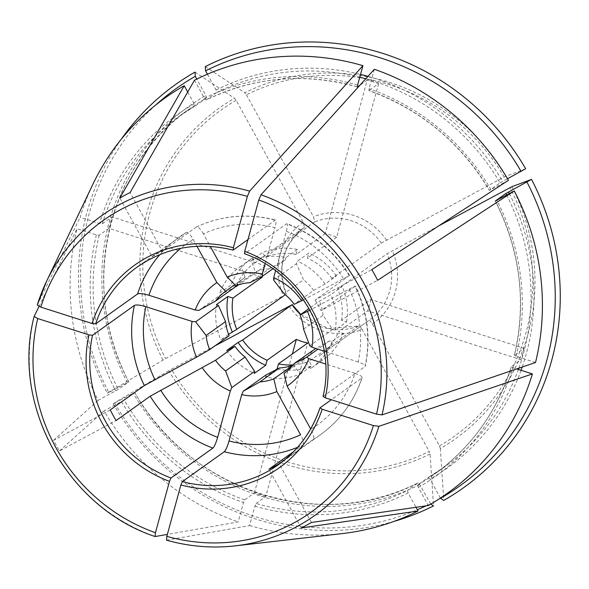 <?xml version="1.0" encoding="UTF-8"?>
<svg xmlns="http://www.w3.org/2000/svg" width="589" height="589" viewBox="0 0 589 589"><rect width="100%" height="100%" fill="white"/><g stroke="black" fill="none" stroke-linecap="round" stroke-linejoin="round"><path stroke-width="0.44" stroke-dasharray="2.94 2.21" d="M166.577 540.172L249.596 525.572L254.897 506.165L256.09 503.477A219.822 210.545 -125.5 0 0 407.492 490.394L408.096 492.927L415.996 507.298M266.029 374.965L265.727 377.034A61.941 59.327 -125.5 0 0 300.412 374.037A12347.811 3521.822 -118.2 0 1 293.263 364.981L292.711 365.379M275.534 370.039L265.727 377.034M256.09 503.477L265.749 496.586L307.73 342.997M265.749 496.586A219.822 210.545 54.5 0 1 254.36 492.956L244.7 499.847L243.507 502.535L238.206 521.935L167.364 534.4M254.36 492.956L292.35 353.974M378.617 83.675L336.636 237.264A56.596 54.21 54.5 0 0 325.246 233.634L367.234 80.045A219.822 210.545 54.5 0 1 378.617 83.675L368.847 90.596M336.636 237.264L307.377 258.144L308.754 253.093L297.393 261.199L296.436 263.732L303.534 279.768L284.067 293.653M273.613 280.018L296.436 263.732M275.564 270.793L286.35 231.322C287.734 225.867 287.807 223.364 286.578 223.798L287.042 223.68C313.495 233.877 334.331 251.12 349.564 275.409M303.46 299.845L349.262 275.689A121.444 116.328 -125.5 0 0 286.578 223.798L244.671 253.697A121.444 116.328 -125.5 0 1 323.125 396.404L323.044 396.522M365.747 78.779A219.822 210.545 54.5 0 1 500.024 182.855L489.511 190.357A219.822 210.545 -125.5 0 0 368.964 90.566L369.016 88.689L374.324 69.288M349.557 275.416L315.167 300.015L371.806 269.637M315.167 300.015A121.444 116.328 54.5 0 1 321.02 310.646L377.652 280.276M303.578 329.141L323.044 315.248L332.601 329.531L335.222 330.024L346.59 321.918L341.554 320.313L370.812 299.433L524.1 348.305L514.381 355.285C526.618 302.29 520.256 250.877 495.283 201.055L495.364 200.996M438.842 225.815L387.113 253.756L337.681 289.022L342.216 286.593L330.856 294.699A12347.818 432.429 -28.8 0 1 319.496 301.067L308.982 308.562M349.159 289.111L355.41 286.048C367.757 311.92 371.055 338.616 365.298 366.137L365.025 366.505C365.865 365.349 363.582 363.84 358.178 361.977A111.733 107.021 -125.5 0 0 349.159 289.111L309.895 310.167M323.125 396.404L365.025 366.505A121.444 116.328 -125.5 0 0 355.108 286.328L321.02 310.646M525.668 168.741L504.206 176.987L381.267 243.117L331.835 278.391L336.371 275.954L325.01 284.06A12347.818 432.429 -28.8 0 1 313.642 290.429L294.183 304.322M500.024 182.855L507.519 178.739M508.44 180.308L489.444 190.424C460.738 142.612 420.539 109.333 368.839 90.596M110.261 409.9L53.621 440.27A188.451 180.499 54.5 0 0 59.467 450.909L116.107 420.531M214.911 345.898L171.392 369.237A200.562 192.102 -125.5 0 0 429.182 451.424L430.095 453.986L433.504 505.907M430.095 453.986A203.19 194.62 54.5 0 1 168.815 370.68L171.392 369.237M168.815 370.68L113.103 403.752L134.66 392.554A219.822 210.545 54.5 0 0 418.006 482.899L407.492 490.394M244.7 499.847A219.822 210.545 -125.5 0 1 124.146 400.056L104.084 410.916A242.896 232.648 -125.5 0 0 238.206 521.935M59.467 450.909L104.084 410.916M535.519 362.5L516.148 356.33L514.44 355.196A219.822 210.545 -125.5 0 0 495.378 201.033M358.178 361.977L324.215 351.147M332.601 329.531L309.777 345.809M511.922 186.691A203.19 194.62 54.5 0 1 440.358 448.487L439.446 445.925L372.366 323.921C370.886 321.417 369.723 320.261 368.883 320.453L319.452 355.719L322.036 360.424A61.941 59.327 -125.5 0 0 323.206 359.614A61.941 59.327 -125.5 0 0 343.468 333.33L338.432 331.717L367.691 310.845L520.978 359.717L511.326 366.608L513.034 367.742L516.73 368.92M343.468 333.33L332.108 341.436L329.487 340.935L317.964 349.159M284.995 459.589L313.26 439.423C314.357 437.936 313.554 434.557 310.845 429.285A111.733 107.021 -125.5 0 0 355.057 373.389L325.629 364.002M355.057 373.389C360.461 375.252 362.743 376.761 361.911 377.917L331.312 399.747M362.161 377.601L361.911 377.917A121.444 116.328 -125.5 0 1 320.269 434.815C340.236 420.332 354.195 401.264 362.161 377.601M417.756 484.894A219.822 210.545 -125.5 0 0 434.505 474.152C471.737 447.117 497.322 411.291 511.259 366.682L511.326 366.608A219.822 210.545 -125.5 0 1 434.505 474.152L445.019 466.65A219.822 210.545 54.5 0 1 428.262 477.392L417.756 484.894L418.359 487.427L428.299 505.517M370.812 299.433A56.596 54.21 54.5 0 1 367.691 310.845M524.1 348.305A219.822 210.545 54.5 0 1 520.978 359.717M261.214 276.896L108.877 228.326A219.822 210.545 54.5 0 1 111.998 216.914L102.339 223.805L99.497 223.489L80.126 217.312A242.896 232.648 -125.5 0 1 92.907 184.224M262.311 276.322A56.596 54.21 54.5 0 1 265.286 265.786L111.998 216.914M108.877 228.326L99.224 235.217L96.375 234.893L77.004 228.723A242.896 232.648 -125.5 0 0 98.238 400.284L118.301 389.417L128.814 381.922A219.822 210.545 54.5 0 1 189.673 108.766A219.822 210.545 54.5 0 1 206.422 98.017L205.819 95.484L196.792 79.066M39.029 306.449L77.004 228.723M196.962 246.298L193.155 239.37C190.181 234.297 187.862 232 186.198 232.471L152.109 256.797L119.825 198.073M152.109 256.797A121.444 116.328 54.5 0 1 162.365 251.297L130.081 192.574M194.488 80.207L204.427 98.297L206.165 100.02C254.22 76.747 304.668 72.388 357.471 86.973M207.409 74.214L216.075 89.984L216.678 92.517L206.165 100.02A219.822 210.545 -125.5 0 1 357.398 86.885M205.267 66.586L244.788 92.745A203.19 194.62 54.5 0 1 506.069 176.052M504.206 176.987A200.562 192.102 -125.5 0 0 246.408 94.8L244.788 92.745M246.408 94.8L313.488 216.811L314.703 221.898L265.271 257.165L262.679 252.46L251.319 260.566A12347.811 3521.822 -118.2 0 0 255.346 271.846L235.88 285.731M247.954 239.598L275.188 220.168C276.418 219.726 276.344 222.237 274.96 227.693A111.733 107.021 -125.5 0 0 203.419 233.87L210.295 246.379M203.419 233.87C200.437 228.797 198.125 226.5 196.461 226.971L162.365 251.297M196.579 226.898L196.461 226.971A121.444 116.328 -125.5 0 1 275.188 220.168L275.63 220.043C248.183 213.049 221.832 215.338 196.579 226.898M233.281 250.067A121.444 116.328 -125.5 0 0 137.289 266.986L186.198 232.471A121.444 116.328 -125.5 0 0 179.189 237.087A121.444 116.328 -125.5 0 0 159.98 254.5M195.011 72.094L234.532 98.245L236.152 100.299L303.225 222.311L304.439 227.398L255.008 262.665L252.423 257.96L241.056 266.066A12347.811 3521.822 -118.2 0 0 245.09 277.345L234.82 284.671M206.422 98.017L195.909 105.519A219.822 210.545 -125.5 0 0 179.159 116.261A219.822 210.545 -125.5 0 0 102.339 223.805M187.707 92.039L194.171 103.797L195.909 105.519M311.448 522.472L279.164 463.749M301.193 527.972L268.908 469.249M297.555 447.316A121.444 116.328 -125.5 0 0 302.996 444.923L293.528 451.682M430.758 504.088L419.743 484.622L418.006 482.899M289.066 306.133A61.455 58.863 -125.5 0 0 362.11 329.42L429.182 451.424M362.11 329.42C360.63 326.924 359.467 325.769 358.62 325.953L309.188 361.219L311.78 365.924L300.412 374.037M300.765 314.43L328.522 328.618L358.62 325.953A56.596 54.21 -125.5 0 1 300.604 314.548M302.996 444.923C304.101 443.436 303.298 440.057 300.589 434.785M121.275 139.225A247.755 237.301 -125.5 0 0 107.257 393.121L165.546 358.598L285.348 294.706M198.765 310.418L221.589 294.132L234.974 287.174M245.09 277.345A50.404 48.276 -125.5 0 0 245.031 277.382A50.404 48.276 -125.5 0 0 236.211 285.606M329.487 340.935L315.807 348.467M325.246 233.634L295.987 254.514L297.364 249.464L286.004 257.57A61.941 59.327 -125.5 0 0 251.319 260.566M297.364 249.464A61.941 59.327 -125.5 0 0 262.679 252.46M277.5 369.008A61.941 59.327 -125.5 0 0 311.78 365.924M114.708 403.156A244.111 233.811 -125.5 0 0 417.351 509.765M426.046 505.841A244.111 233.811 -125.5 0 0 430.272 503.772M155.761 104.997A244.111 233.811 -125.5 0 0 108.855 392.524L128.881 381.856C78.69 288.978 106.182 165.7 189.673 108.766L179.159 116.261L195.894 105.527M235.497 286.497L230.991 285.061L219.623 293.167L221.589 294.132M255.008 262.665A56.596 54.21 -125.5 0 0 254.36 263.121A56.596 54.21 -125.5 0 0 236.498 285.503M252.423 257.96A61.941 59.327 -125.5 0 0 251.253 258.77A61.941 59.327 -125.5 0 0 230.991 285.061M37.284 304.999L80.126 217.312M249.596 525.572A242.896 232.648 -125.5 0 0 342.187 533.597M440.358 448.487L443.76 500.407M113.103 403.752A247.755 237.301 -125.5 0 0 393.96 521.412M346.59 321.918A61.941 59.327 -125.5 0 0 342.216 286.593M335.222 330.024A61.941 59.327 -125.5 0 0 330.856 294.699M341.554 320.313A56.596 54.21 -125.5 0 0 337.681 289.022M322.036 360.424L310.668 368.53A61.941 59.327 -125.5 0 0 311.839 367.72A61.941 59.327 -125.5 0 0 332.108 341.436M319.452 355.719A56.596 54.21 -125.5 0 0 320.099 355.263A56.596 54.21 -125.5 0 0 338.432 331.717M331.835 278.391A56.596 54.21 -125.5 0 0 307.377 258.144M336.371 275.954A61.941 59.327 -125.5 0 0 308.754 253.093M265.286 265.786L238.707 284.752M216.502 304.579A61.941 59.327 -125.5 0 0 220.875 339.905A12347.811 432.429 -28.8 0 0 229.121 335.759M228.591 334.397L220.875 339.905M272.847 268.805L285.047 260.102L269.202 268.82L249.736 282.705M325.01 284.06A61.941 59.327 -125.5 0 0 297.393 261.199M313.642 290.429A50.404 48.276 -125.5 0 0 303.534 279.768M241.056 266.066A61.941 59.327 -125.5 0 0 239.892 266.883A61.941 59.327 -125.5 0 0 219.623 293.167M226.721 350.536A61.941 59.327 -125.5 0 0 254.338 373.397M269.202 268.82A50.404 48.276 -125.5 0 0 255.346 271.846M286.004 257.57L285.047 260.102M323.044 315.248A50.404 48.276 -125.5 0 0 319.496 301.067M310.668 368.53A12347.811 3521.822 -118.2 0 1 303.526 359.481A50.404 48.276 -125.5 0 0 303.578 359.445A50.404 48.276 -125.5 0 0 313.635 349.652M303.526 359.481L284.17 373.286M295.987 254.514A56.596 54.21 -125.5 0 0 265.271 257.165M367.234 80.045L359.842 85.317M293.131 364.871A56.596 54.21 -125.5 0 0 309.188 361.219M265.109 263.717L274.96 227.693M440.425 498.073L430.007 479.115L428.262 477.392L445.019 466.65A219.822 210.545 54.5 0 0 518.401 369.45M310.631 428.895L310.845 429.285M53.621 440.27L98.238 400.284M107.257 393.121L108.855 392.524M286.342 293.963L286.21 294.095A56.596 54.21 -125.5 0 1 303.791 227.855A56.596 54.21 -125.5 0 1 304.439 227.398M162.962 360.041A203.19 194.62 54.5 0 1 234.532 98.245M236.152 100.299A200.562 192.102 -125.5 0 0 165.546 358.598M303.225 222.311A61.455 58.863 -125.5 0 0 283.221 295.494M386.524 240.098A61.455 58.863 -125.5 0 0 313.488 216.811M439.446 445.925A200.562 192.102 -125.5 0 0 510.052 187.626M372.366 323.921A61.455 58.863 -125.5 0 0 392.377 250.73M419.743 484.622A222.252 212.872 54.5 0 1 133.328 393.511M490.998 189.665A222.252 212.872 -125.5 0 0 369.016 88.689M216.075 89.984A222.252 212.872 54.5 0 1 360.542 74.413M367.926 76.364A222.252 212.872 54.5 0 1 502.645 181.353M216.678 92.517A219.822 210.545 54.5 0 1 359.776 77.211M127.327 382.614A222.252 212.872 54.5 0 1 205.819 95.484M34.169 316.403A183.915 176.155 -125.5 0 0 155.187 536.542M320.099 355.263L368.883 320.445A56.596 54.21 -125.5 0 0 369.531 319.996A56.596 54.21 -125.5 0 0 387.113 253.756M381.267 243.117A56.596 54.21 -125.5 0 0 314.703 221.898M313.26 439.423A121.444 116.328 -125.5 0 0 320.269 434.815L278.361 464.714M343.313 278.472A111.733 107.021 -125.5 0 0 286.35 231.322M193.155 239.37A111.733 107.021 -125.5 0 0 180.757 248.293M96.375 234.893A222.252 212.872 -125.5 0 0 115.68 390.927M99.224 235.217A219.822 210.545 -125.5 0 0 118.301 389.417M506.658 195.033A219.822 210.545 54.5 0 1 518.85 368.191M121.525 401.565A222.252 212.872 -125.5 0 0 243.507 502.535M357.626 85.059A222.252 212.872 -125.5 0 0 204.427 98.297M254.897 506.165A222.252 212.872 -125.5 0 0 408.096 492.927M418.359 487.427A222.252 212.872 -125.5 0 0 513.034 367.742M509.323 193.604A222.252 212.872 54.5 0 1 522.215 367.043M521.059 370.297A222.252 212.872 54.5 0 1 430.007 479.115M516.148 356.33A222.252 212.872 -125.5 0 0 496.844 200.297M194.171 103.797A222.252 212.872 -125.5 0 0 99.497 223.489M225.572 291.275L245.031 277.382M418.035 482.877C322.397 533.678 189.577 491.351 134.734 392.48M311.839 367.72L323.206 359.614M254.36 263.121L303.791 227.855C282.779 245.039 276.963 267.075 286.364 293.955M239.892 266.883L251.253 258.77M284.119 373.33L303.578 359.445"/><path stroke-width="0.88" d="M243.205 391.251L259.948 381.893L279.414 368.007L266.029 374.965L243.205 391.251A17233.036 3048.811 107.7 0 1 241.711 394.63L229.04 440.962C227.391 446.609 225.801 450.195 224.269 451.726L182.369 481.625L180.875 484.99L166.834 536.351L166.503 540.172C189.246 546.563 212.173 548.462 235.291 545.856A183.915 176.155 -125.5 0 0 378.896 426.318L373.404 425.575L322.146 409.23L320.004 407.816L331.312 399.747M292.35 353.974L296.348 339.367A56.596 54.21 54.5 0 0 307.73 342.997L278.472 363.877L277.095 368.92L275.534 370.039M296.348 339.367L267.082 360.247L265.705 365.29L254.338 373.397L254.639 371.335L231.816 387.621A17233.036 3048.811 107.7 0 1 230.321 391L217.65 437.332C216.001 442.972 214.411 446.565 212.879 448.096L170.979 477.996L169.485 481.36L155.444 532.721L155.106 536.535C67.315 507.593 10.904 404.989 34.147 316.462L39.029 306.449M167.364 534.4L155.187 536.542M303.46 299.845L294.183 304.322A50.404 48.276 -125.5 0 0 284.067 293.653L273.613 280.018A17233.036 3048.811 107.7 0 0 273.686 277.655L275.564 270.793M244.744 251.348L258.785 199.988L260.993 194.768L374.324 69.288A242.896 232.648 -125.5 0 1 508.44 180.308L371.806 269.637A188.451 180.499 54.5 0 1 377.652 280.276L514.293 190.946A242.896 232.648 -125.5 0 1 535.519 362.5L382.018 414.906L376.526 414.163L325.268 397.818A124.485 119.236 -125.5 0 0 244.744 251.348L244.531 253.726M514.293 190.946L495.364 200.996L505.87 193.494L531.521 179.38L511.922 186.691L438.842 225.815M308.982 308.562L300.029 314.953L309.895 310.167M507.519 178.739L525.668 168.741A247.755 237.301 -125.5 0 0 205.267 66.586L205.546 70.835L207.409 74.214M214.911 345.898L292.056 304.727L242.624 340L238.089 342.43L226.721 350.536A12347.811 432.429 -28.8 0 0 234.967 346.391L215.5 360.284L150.195 396.206L116.107 420.531A121.444 116.328 54.5 0 1 110.261 409.9L144.349 385.574L196.498 357.206A62.544 59.909 -125.5 0 1 192.066 321.425L145.822 306.678A111.733 107.021 -125.5 0 0 154.841 379.544M292.188 304.601L292.056 304.727A56.596 54.21 -125.5 0 0 300.604 314.548M134.726 392.495L124.146 400.056M325.268 397.818L323.125 396.404M324.215 351.147L311.934 347.23A17233.036 3902.302 15.3 0 0 309.777 345.809L303.578 329.141A50.404 48.276 -125.5 0 0 300.029 314.953M317.964 349.159L306.663 357.221A17233.036 3902.302 15.3 0 1 308.813 358.642L325.629 364.002M182.369 481.625A121.444 116.328 -125.5 0 0 278.361 464.714C298.159 450.364 312.015 431.428 319.93 407.905L320.004 407.816M415.996 507.298L418.043 511.016L301.193 527.972A188.451 180.499 54.5 0 0 311.448 522.472L428.299 505.517A242.896 232.648 -125.5 0 0 532.397 373.912L378.896 426.318M532.397 373.912L516.73 368.92M262.311 276.322A56.596 54.21 54.5 0 0 262.164 277.198L261.214 276.896M145.822 306.678C140.145 305.006 136.353 304.579 134.425 305.389L92.525 335.288L88.961 334.883L37.703 318.546L34.169 316.403M262.164 277.198L232.905 298.078L227.869 296.473L216.502 304.579L218.467 305.544L195.644 321.83A17233.036 3902.302 15.3 0 0 192.066 321.425M187.707 92.039L184.224 85.707L119.825 198.073A188.451 180.499 54.5 0 1 130.081 192.574L194.488 80.207A242.896 232.648 -125.5 0 1 362.934 65.659L249.611 191.138A183.915 176.155 -125.5 0 0 46.546 281.314A183.915 176.155 -125.5 0 0 37.284 304.999L40.825 307.134L92.083 323.479L95.646 323.876L137.546 293.977C139.468 293.167 143.267 293.594 148.943 295.266L195.187 310.013A62.544 59.909 -125.5 0 1 216.899 282.558L225.624 291.231A50.404 48.276 -125.5 0 0 225.572 291.275A50.404 48.276 -125.5 0 0 215.508 301.06L198.765 310.418A17233.036 3902.302 15.3 0 0 195.187 310.013M210.295 246.379L227.163 277.058L235.88 285.731A50.404 48.276 -125.5 0 1 249.736 282.705L262.223 276.388L272.847 268.805M196.962 246.298L216.899 282.558M234.82 284.671L225.624 291.231M196.792 79.066L195.29 76.334L195.011 72.094A247.755 237.301 -125.5 0 0 121.275 139.225M284.995 459.589L279.164 463.749A121.444 116.328 54.5 0 1 268.908 469.249L293.528 451.682M393.96 521.412A247.755 237.301 -125.5 0 0 433.504 505.907L430.758 504.088M292.711 365.379L273.804 378.867L276.845 391.597L300.589 434.785A111.733 107.021 -125.5 0 1 229.04 440.962M236.211 285.606A50.404 48.276 -125.5 0 0 234.974 287.174L215.508 301.06M209.655 349.645L229.121 335.759A50.404 48.276 -125.5 0 1 225.572 321.572L206.106 335.465A50.404 48.276 -125.5 0 0 209.655 349.645L196.498 357.206M301.656 300.81A62.544 59.909 -125.5 0 0 273.686 277.655M315.807 348.467L294.176 363.538L306.663 357.221M247.954 239.598L233.148 250.104M254.639 371.335L245.076 357.059L225.616 370.945L231.816 387.621M277.095 368.92A61.941 59.327 -125.5 0 0 277.5 369.008M417.351 509.765A244.111 233.811 -125.5 0 0 426.046 505.841M236.498 285.503A56.596 54.21 -125.5 0 0 236.027 286.666L235.497 286.497M238.089 342.43A61.941 59.327 -125.5 0 0 265.705 365.29M242.624 340A56.596 54.21 -125.5 0 0 267.082 360.247M184.224 85.707A242.896 232.648 -125.5 0 0 92.907 184.224L46.546 281.314L37.276 305.028M233.281 250.067L233.354 247.719L247.395 196.358L249.611 191.138M166.577 540.172A183.915 176.155 -125.5 0 0 235.291 545.856L342.187 533.597A242.896 232.648 -125.5 0 0 418.043 511.016M526.964 182.082A244.111 233.811 -125.5 0 1 440.535 498.272L443.76 500.407A247.755 237.301 -125.5 0 0 531.521 179.38M521.118 171.443A244.111 233.811 -125.5 0 0 205.546 70.835M232.905 298.078A56.596 54.21 -125.5 0 0 236.778 329.361L228.591 334.397M238.707 284.752L236.027 286.666M285.348 294.706L236.778 329.361M227.869 296.473A61.941 59.327 -125.5 0 0 232.243 331.798M195.644 321.83L206.106 335.465M225.572 321.572L218.467 305.544M234.967 346.391A50.404 48.276 -125.5 0 0 245.076 357.059M262.223 276.388A17233.036 3048.811 107.7 0 0 262.296 274.025A62.544 59.909 -125.5 0 0 227.163 277.058M279.414 368.007A50.404 48.276 -125.5 0 0 292.939 365.106M311.934 347.23A62.544 59.909 -125.5 0 0 307.502 311.448M215.5 360.284A50.404 48.276 -125.5 0 0 225.616 370.945M259.948 381.893A50.404 48.276 -125.5 0 0 273.804 378.867M195.29 76.334A244.111 233.811 -125.5 0 0 155.761 104.997M284.17 373.286L284.06 373.367A50.404 48.276 -125.5 0 0 284.119 373.33A50.404 48.276 -125.5 0 0 294.176 363.538M202.344 367.845A62.544 59.909 -125.5 0 0 230.321 391M359.842 85.317L357.464 86.966M278.472 363.877A56.596 54.21 -125.5 0 0 293.131 364.871M262.296 274.025L265.109 263.717M357.398 86.885A219.822 210.545 -125.5 0 1 357.575 86.936L357.626 85.059L362.934 65.659M241.711 394.63A62.544 59.909 -125.5 0 0 276.845 391.597M284.06 373.367L287.101 386.097A62.544 59.909 -125.5 0 0 308.813 358.642M287.101 386.097L310.631 428.895M376.526 414.163A179.1 171.546 -125.5 0 0 258.785 199.988M382.018 414.906A183.915 176.155 -125.5 0 0 260.993 194.768M166.834 536.351A179.1 171.546 -125.5 0 0 373.404 425.575M180.875 484.99A124.485 119.236 -125.5 0 0 322.146 409.23M159.98 254.5A121.444 116.328 -125.5 0 0 137.546 293.977M233.163 250.111C198.198 241.542 166.238 247.166 137.289 266.986A121.444 116.328 -125.5 0 0 95.646 323.876M360.542 74.413A222.252 212.872 54.5 0 1 367.926 76.364M359.776 77.211A219.822 210.545 54.5 0 1 365.747 78.779M37.703 318.546A179.1 171.546 -125.5 0 0 155.444 532.721M88.961 334.883A124.485 119.236 -125.5 0 0 169.485 481.36M92.525 335.288A121.444 116.328 -125.5 0 0 170.979 477.996M233.354 247.719A124.485 119.236 -125.5 0 0 92.083 323.479M278.361 464.714A121.444 116.328 -125.5 0 0 319.937 408.015M150.195 396.206A121.444 116.328 -125.5 0 0 212.879 448.096M160.687 390.183A111.733 107.021 -125.5 0 0 217.65 437.332M224.269 451.726A121.444 116.328 -125.5 0 0 297.555 447.316M134.425 305.389A121.444 116.328 -125.5 0 0 144.349 385.574M180.757 248.293A111.733 107.021 -125.5 0 0 148.943 295.266M247.395 196.358A179.1 171.546 -125.5 0 0 40.825 307.134M505.87 193.494A219.822 210.545 54.5 0 1 506.658 195.033M518.85 368.191A219.822 210.545 54.5 0 1 518.401 369.45M508.491 191.985A222.252 212.872 54.5 0 1 509.323 193.604M522.215 367.043A222.252 212.872 54.5 0 1 521.059 370.297M244.509 253.734C300.832 273.392 337.011 339.227 323.037 396.537M292.21 304.587L300.765 314.43"/></g></svg>
